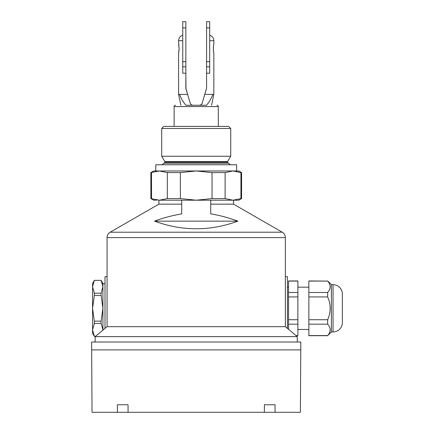 <?xml version="1.0" encoding="UTF-8"?>
<svg xmlns="http://www.w3.org/2000/svg" width="434" height="434" viewBox="0 0 434 434"><rect width="100%" height="100%" fill="white"/><g stroke="black" fill="none" stroke-linecap="round" stroke-linejoin="round"><path stroke-width="0.65" d="M167.323 172.591L180.392 172.591L196.217 170.974L153.712 170.974L150.864 172.591L159.408 170.974L167.323 172.591L167.323 198.588L159.408 200.204L150.864 198.588L153.712 200.204L157.081 200.063M150.864 172.591L150.864 198.588M151.547 198.609L151.493 172.591M212.042 172.591L225.11 172.591L233.025 170.974L196.217 170.974L212.042 172.591L212.042 198.588L196.217 200.204L180.392 198.588L167.323 198.588M180.392 198.588L180.392 172.591M235.353 171.115L233.025 170.974L240.935 172.591L240.935 198.588L233.025 200.204L225.11 198.588L225.11 172.591M225.11 198.588L212.042 198.588M240.935 198.588L241.57 198.588L238.716 200.204L159.408 200.204M240.935 172.591L241.57 172.591L238.716 170.974L233.025 170.974L236.644 170.974L236.644 164.752L155.79 164.752L155.79 170.974L159.408 170.974M241.57 198.588L241.57 172.591M181.705 200.204L181.705 213.886C172.097 215.519 163.043 217.939 154.537 221.145C182.323 231.311 210.11 231.311 237.892 221.145C228.094 217.591 219.034 215.172 210.729 213.886L210.729 200.204M181.705 204.148L158.898 204.148L158.898 200.204M233.535 200.204L233.535 204.148L210.729 204.148M233.535 204.148L282.252 232.206L110.182 232.206L158.898 204.148M110.182 232.206A6.217 6.217 0 0 0 107.068 237.593L285.366 237.593A6.217 6.217 0 0 0 282.252 232.206M285.366 237.593L285.366 326.677L107.068 326.677L107.068 237.593M95.144 342.019L95.144 336.627L107.068 326.677M95.144 336.627L297.285 336.627L297.285 342.019M285.366 326.677L297.285 336.627M285.366 276.708L287.438 276.708L287.438 328.408M104.995 328.408L104.995 276.708L107.068 276.708M91.623 342.019L300.811 342.019L300.399 412.3L275.026 412.3L275.064 404.754L264.387 404.754L264.355 412.3L128.079 412.3L128.041 404.754L117.37 404.754L117.408 412.3L92.035 412.3L91.623 342.019M128.079 412.3L117.408 412.3M117.37 404.754L128.041 404.754M264.387 404.754L275.064 404.754M275.026 412.3L264.355 412.3M95.556 336.285L94.346 336.285L92.556 329.873L92.556 286.782L94.346 280.369L101.122 280.337L102.918 283.445L102.918 286.782L102.918 283.657L104.995 283.657M102.918 330.138L102.918 308.324L101.122 321.149L94.346 321.149L92.556 308.324L94.346 295.505L94.346 293.194L92.556 286.782L92.556 283.445L94.341 280.38M101.122 280.369L102.918 286.782L102.918 308.324L101.122 295.505L94.346 295.505M95.518 336.317L94.346 336.317L92.556 333.204L92.556 329.889M102.918 286.765L101.122 293.194L101.122 295.505M101.122 293.194L94.346 293.194M101.122 280.337L94.346 280.337M101.122 321.149L101.122 323.46L102.918 329.873M92.556 329.873L94.346 323.46L101.122 323.46M94.346 323.46L94.346 321.149M288.539 287.178L287.438 287.178M288.539 329.325L288.539 280.961L297.876 280.961L297.876 335.574L296.026 335.574M297.876 319.728L288.539 319.728M288.539 324.171L297.876 324.171M297.876 335.574L296.167 335.694M288.539 296.927L297.876 296.927M297.876 292.483L288.539 292.483M288.539 281.08L297.876 281.08M297.876 329.471L308.867 329.471M308.867 287.178L297.876 287.178M327.659 335.694L308.867 335.694L308.867 280.961L327.659 281.08C331.001 284.883 331.001 288.681 327.659 292.483L327.659 296.927C331.001 304.527 331.001 312.127 327.659 319.728L327.659 324.171C331.001 327.974 331.001 331.771 327.659 335.574L331.392 331.961L331.392 284.693L327.659 280.961M327.659 335.574L308.867 335.574M308.867 324.171L327.659 324.171M327.659 319.728L308.867 319.728M308.867 296.927L327.659 296.927M327.659 292.483L308.867 292.483M308.867 281.08L327.659 281.08M331.392 284.693L333.041 284.693A9.342 9.342 0 0 1 342.377 294.03L342.377 322.619A9.342 9.342 0 0 1 333.041 331.961L331.392 331.961M154.537 221.145L237.892 221.145M162.007 164.752L164.014 163.2A3.109 3.109 0 0 0 164.822 162.267L227.611 162.267A3.109 3.109 0 0 0 228.414 163.2L230.427 164.752M230.736 156.256L161.698 156.256L161.698 128.475L230.736 128.475L230.736 156.256L227.638 161.54A3.109 3.109 0 0 0 227.329 162.267M165.104 162.267A3.109 3.109 0 0 0 164.795 161.54L161.698 156.256M230.736 128.475L228.664 126.397L163.77 126.397L161.698 128.475M174.137 126.397L174.137 106.574L218.297 106.574L218.297 126.397M212.888 94.39L204.794 94.39L206.584 88.075L206.584 73.21L206.584 88.075L202.249 102.988C201.821 104.388 200.823 105.142 199.255 105.25L193.173 105.25C191.611 105.142 190.613 104.388 190.184 102.988L187.634 94.39L179.54 94.39C181.363 98.892 183.495 102.516 185.953 105.25L206.481 105.25C208.944 102.5 211.081 98.881 212.888 94.39L213.837 94.39L213.837 52.628C213.278 53.816 213.278 43.492 213.837 44.675L213.837 40.693A5.702 5.702 0 0 0 209.693 35.208M175.461 105.25A1.324 1.324 0 0 0 174.137 106.574M218.297 106.574A1.324 1.324 0 0 0 216.973 105.25M211.559 105.25L213.837 94.39M213.322 47.48L213.43 46.525M213.452 46.389L213.561 45.798M213.561 51.489L213.468 50.984M213.419 50.707L213.322 49.834M209.693 73.21L206.584 73.21L206.584 21.7L209.693 21.7L209.693 73.21M178.873 51.489L178.591 52.628L178.591 94.39L179.54 94.39M178.591 94.39L180.875 105.25M185.985 88.986L185.85 73.21L185.85 88.075L187.634 94.39L185.898 88.639M185.85 73.21L182.741 73.21L182.741 21.7L185.85 21.7L185.85 73.21M182.741 35.208A5.702 5.702 0 0 0 178.591 40.693L178.868 45.798M178.591 52.628L179.161 48.651L178.591 44.675M179.112 47.48L179.112 49.834M179.009 50.707L178.965 50.984M185.866 88.373L185.85 88.075M300.811 349.896L91.623 349.896M333.041 284.693L333.041 331.961M164.014 163.2L228.414 163.2M227.638 161.54L164.795 161.54M209.693 40.693L213.837 40.693M206.584 66.836L209.693 66.836M209.693 61.688L206.584 61.688M206.584 27.884L209.693 27.884M178.591 40.693L182.741 40.693M185.85 21.7L182.741 21.7M182.741 27.884L185.85 27.884M185.85 61.688L182.741 61.688M182.741 66.836L185.85 66.836"/></g></svg>
